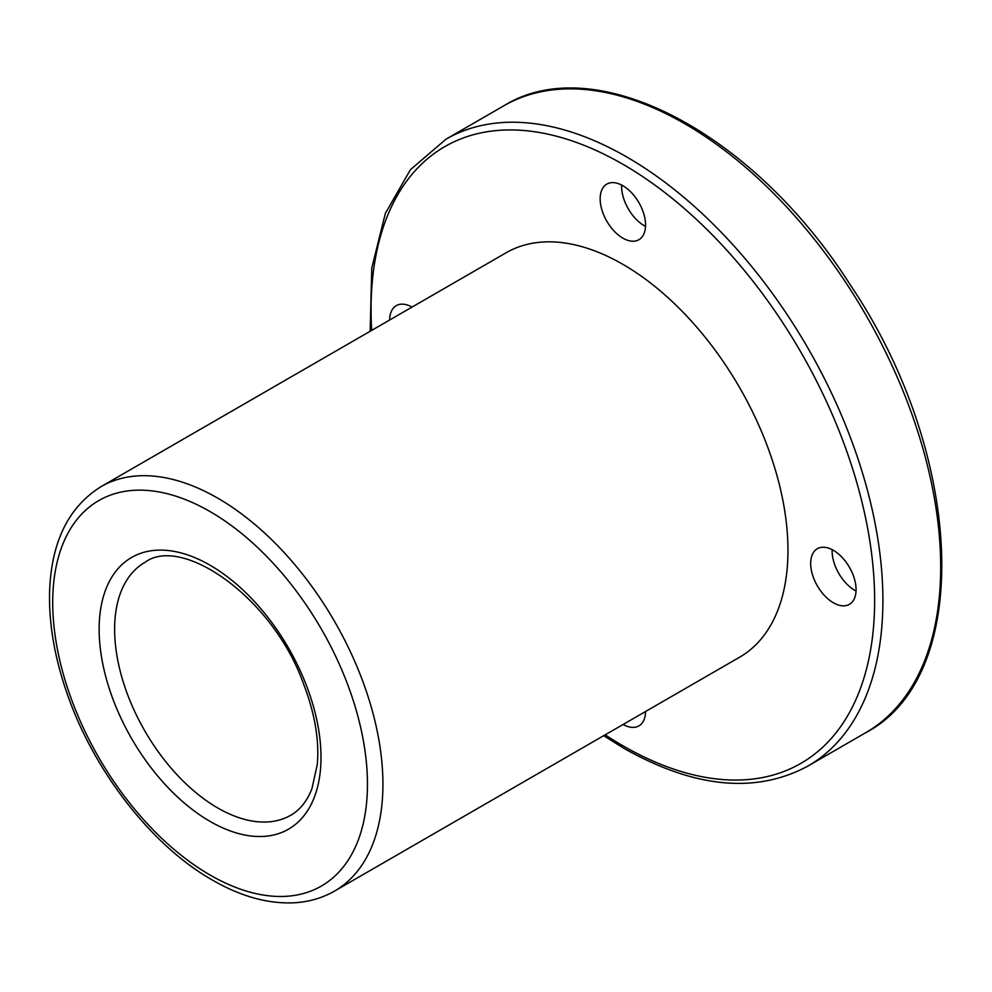<?xml version="1.0" encoding="UTF-8"?>
<svg xmlns="http://www.w3.org/2000/svg" width="992" height="992" viewBox="0 0 992 992"><rect width="100%" height="100%" fill="white"/><g stroke="black" fill="none" stroke-linecap="round" stroke-linejoin="round"><path stroke-width="1.49" d="M622.852 238.13A32.104 18.538 -120 0 0 638.91 239.717A32.104 18.538 -120 0 0 638.91 202.641A32.104 18.538 -120 0 0 606.806 184.115A32.104 18.538 -120 0 0 601.884 209.833A32.104 18.538 -120 0 0 622.852 238.13M621.649 185.045A32.104 18.538 -120 0 0 644.316 225.742A32.104 18.538 -120 0 0 645.519 226.399M833.367 602.752A32.104 18.538 -120 0 0 849.425 604.339A32.104 18.538 -120 0 0 849.425 567.275A32.104 18.538 -120 0 0 817.321 548.737A32.104 18.538 -120 0 0 812.398 574.467A32.104 18.538 -120 0 0 833.367 602.752M623.137 724.458A32.104 18.538 -120 0 0 638.91 725.884A32.104 18.538 -120 0 0 645.556 711.512M334.564 891.064L739.598 657.212A233.504 134.813 -120 0 0 739.61 387.587A233.504 134.813 -120 0 0 506.106 252.774L101.072 486.626C68.51 506.949 51.348 541.892 49.6 591.443C48.769 623.348 54.51 657.138 66.848 692.813C93.36 770.462 151.429 845.519 212.35 880.04C240.312 896.185 267.232 903.786 293.099 902.844C308.264 902.137 322.09 898.219 334.564 891.064A233.504 134.813 -120 0 0 334.564 621.438A233.504 134.813 -120 0 0 101.072 486.626M412.052 307.086A32.104 18.538 -120 0 0 396.279 305.648A32.104 18.538 -120 0 0 389.633 320.019M644.602 712.07A32.104 18.538 -120 0 0 645.519 712.566M411.134 306.59A32.104 18.538 -120 0 0 411.097 307.632M832.164 549.667A32.104 18.538 -120 0 0 854.831 590.364A32.104 18.538 -120 0 0 856.034 591.021M605.182 734.824A356.091 205.592 -120 0 0 622.852 745.748A356.091 205.592 -120 0 0 874.572 593.526A356.091 205.592 -120 0 0 611.072 157.765A356.091 205.592 -120 0 0 371.678 330.386M217.818 808.009A145.936 84.258 -120 0 0 290.78 815.226C299.956 810.042 307.012 801.189 311.934 788.677L317.266 764.634C319.424 740.268 314.811 713.248 303.428 683.562C272.316 596.477 181.214 534.725 144.844 562.452A145.936 84.258 -120 0 0 122.475 679.396A145.936 84.258 -120 0 0 217.818 808.009M603.669 735.704L624.067 748.414C694.586 788.169 755.879 794.046 807.947 766.06A361.931 208.965 -120 0 0 807.947 348.142A361.931 208.965 -120 0 0 446.016 139.178L410.428 169.694L385.33 213.429L371.764 268.125L370.165 331.266M210.081 875.031A222.555 128.489 -120 0 0 346.369 681.144A222.555 128.489 -120 0 0 73.792 523.764A222.555 128.489 -120 0 0 210.081 875.031M210.081 821.413A156.885 90.582 -120 0 0 306.144 684.728A156.885 90.582 -120 0 0 114.006 573.798A156.885 90.582 -120 0 0 210.081 821.413M865.731 732.691A361.931 208.965 -120 0 0 865.731 314.774A361.931 208.965 -120 0 0 503.812 105.809C595.411 48.98 753.796 132.953 850.256 284.84C964.336 453.84 974.33 676.011 865.731 732.691L807.947 766.06M446.016 139.178L503.812 105.809"/></g></svg>
